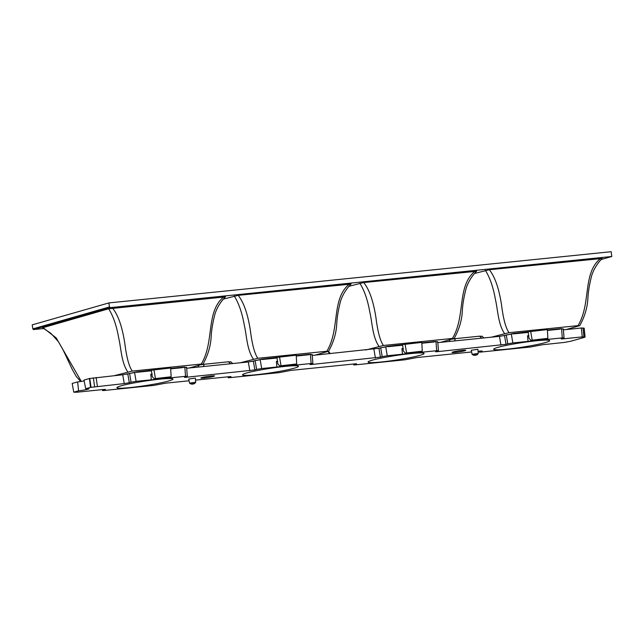 <?xml version="1.0" encoding="UTF-8"?>
<svg xmlns="http://www.w3.org/2000/svg" width="644" height="644" viewBox="0 0 644 644"><rect width="100%" height="100%" fill="white"/><g stroke="black" fill="none" stroke-linecap="round" stroke-linejoin="round"><path stroke-width="0.97" d="M85.716 388.759L90.53 387.382L89.427 378.519L83.97 380.081L85.716 388.759A6.931 0.555 -8.7 0 1 88.993 388.735A6.931 0.555 -8.7 0 1 85.555 389.757A6.931 0.555 -8.7 0 1 78.576 390.803L77.634 381.892A6.15 0.491 171.3 0 0 84.131 380.894M129.557 373.391L131.054 382.222L136.101 381.353L134.604 372.522L122.738 374.768L124.244 383.591L90.53 387.382M124.244 383.591L129.291 382.729L127.794 373.898M131.054 382.222L129.291 382.729M186.068 367.627C187.106 367.305 186.696 367.233 184.844 367.402L185.553 376.313L136.101 381.353M185.553 376.313C187.412 376.136 187.815 376.217 186.776 376.539L187.332 376.297M184.466 377.255L186.776 376.539M185.013 377.046C183.967 377.368 184.377 377.448 186.229 377.271L254.871 369.922L253.366 361.091L248.318 361.96L249.816 370.791M256.634 369.415L261.681 368.545L260.184 359.722L255.129 360.592L256.634 369.415L254.871 369.922M311.64 354.828C312.686 354.506 312.276 354.425 310.416 354.603L311.132 363.506L261.681 368.545M311.132 363.506C312.984 363.337 313.395 363.409 312.348 363.739L312.904 363.49M310.046 364.448L312.348 363.739M310.585 364.238C309.547 364.568 309.949 364.641 311.809 364.472L380.443 357.114L378.946 348.291L312.251 355.44M382.206 356.615L387.253 355.746L385.756 346.915L380.709 347.784L382.206 356.615L380.443 357.114M437.22 342.02C438.258 341.698 437.856 341.626 435.996 341.795L436.704 350.706L387.253 355.746M436.704 350.706C438.564 350.529 438.966 350.61 437.928 350.932L438.484 350.69M435.626 351.648L437.928 350.932M436.165 351.439C435.119 351.761 435.529 351.841 437.389 351.664L506.023 344.315L504.518 335.484L499.47 336.353L500.968 345.184M507.786 343.807L512.833 342.938L511.336 334.115L506.281 334.985L507.786 343.807L506.023 344.315M562.792 329.221C563.838 328.891 563.428 328.818 561.576 328.987L562.284 337.899L512.833 342.938M562.284 337.899C564.136 337.73 564.547 337.802 563.508 338.124L564.055 337.883M561.182 338.873L563.508 338.124M561.737 338.631C560.699 338.961 561.101 339.034 562.961 338.865L562.912 338.293M582.273 336.893L584.969 337.021L584.116 328.158L581.331 328.005L582.273 336.893L562.961 338.865M584.969 337.021L584.535 337.319L584.969 337.021M479.273 352.059L479.828 351.817C478.782 352.139 479.192 352.212 481.044 352.043L530.495 347.003L542.361 344.757L564.45 342.407L571.027 341.183L584.535 337.319M481.519 350.996L479.828 351.817L479.675 351.149M478.089 351.31L480.368 351.085C482.227 350.908 482.63 350.98 481.591 351.31L482.139 351.061M471.609 351.97L416.781 357.565L404.915 359.803L355.472 364.85C353.612 365.019 353.202 364.947 354.248 364.617L354.095 363.957M353.693 364.866L356.567 363.868M355.939 363.796L356.011 364.11C357.058 363.788 356.647 363.715 354.788 363.884L291.201 370.364L279.343 372.61L229.892 377.65C228.032 377.827 227.63 377.746 228.668 377.424L228.523 376.756M228.121 377.666L230.987 376.668M230.367 376.603L230.439 376.917C231.478 376.595 231.067 376.515 229.216 376.692L195.543 380.121M189.07 380.781L165.629 383.172L153.763 385.41L104.32 390.457C102.46 390.626 102.05 390.554 103.096 390.224L102.943 389.564M102.541 390.473L105.391 389.459M104.787 389.403L104.859 389.717C105.898 389.395 105.495 389.322 103.636 389.491L76.797 392.228L73.762 392.188L78.576 390.803M195.333 378.076L188.716 379.091L189.553 383.148L195.744 382.198L195.333 378.076M477.88 349.265L471.263 350.28L472.1 354.337L478.291 353.387L477.88 349.265M464.726 350.779A6.931 0.555 171.3 0 0 465.725 350.32A6.931 0.555 171.3 0 0 460.669 350.561A6.931 0.555 171.3 0 0 453.03 351.97A6.931 0.555 171.3 0 0 452.024 352.421A6.931 0.555 171.3 0 0 457.039 352.196A6.931 0.555 171.3 0 0 464.726 350.779M497.764 347.406A28.328 2.27 171.3 0 0 493.666 349.161A28.328 2.27 171.3 0 0 513.703 348.38A28.328 2.27 171.3 0 0 545.565 342.536A28.328 2.27 171.3 0 0 549.63 340.596A28.328 2.27 171.3 0 0 528.531 341.698A28.328 2.27 171.3 0 0 497.764 347.406M372.184 360.213A28.328 2.27 171.3 0 0 368.094 361.968A28.328 2.27 171.3 0 0 388.131 361.187A28.328 2.27 171.3 0 0 419.993 355.335A28.328 2.27 171.3 0 0 424.058 353.403A28.328 2.27 171.3 0 0 402.951 354.506A28.328 2.27 171.3 0 0 372.184 360.213M246.604 373.013A28.328 2.27 171.3 0 0 242.514 374.768A28.328 2.27 171.3 0 0 262.551 373.987A28.328 2.27 171.3 0 0 294.413 368.143A28.328 2.27 171.3 0 0 298.478 366.203A28.328 2.27 171.3 0 0 277.379 367.305A28.328 2.27 171.3 0 0 246.604 373.013M121.032 385.82A28.328 2.27 171.3 0 0 116.942 387.575A28.328 2.27 171.3 0 0 136.971 386.794A28.328 2.27 171.3 0 0 168.841 380.942A28.328 2.27 171.3 0 0 172.906 379.01A28.328 2.27 171.3 0 0 151.799 380.113A28.328 2.27 171.3 0 0 121.032 385.82M213.567 376.386A6.931 0.555 171.3 0 0 214.573 375.927A6.931 0.555 171.3 0 0 209.517 376.168A6.931 0.555 171.3 0 0 201.878 377.577A6.931 0.555 171.3 0 0 200.872 378.028A6.931 0.555 171.3 0 0 205.887 377.803A6.931 0.555 171.3 0 0 213.567 376.386M230.351 361.92L228.435 361.791L230.56 363.771L203.287 366.557L204.325 364.254L228.435 361.791M204.325 364.254L200.751 364.737M186.671 368.247L203.287 366.557M186.607 367.426L187.315 376.273M182.807 367.217L184.844 367.402M230.56 363.771L248.318 361.96M170.217 377.014L170.346 377.859M151.316 379.799L150.785 374.245L152.177 374.1M134.604 372.522L136.448 371.942M182.968 367.595L170.692 368.843M151.501 370.799L136.48 372.337M169.911 377.988L169.775 377.134M150.793 374.333L152.193 374.188M73.762 392.188L72.176 383.454L77.634 381.892M122.738 374.768L89.427 378.519M89.782 378.479L91.046 387.334M260.184 359.722L262.019 359.143M255.129 360.592L253.366 361.091M385.756 346.915L387.599 346.335M380.709 347.784L378.946 348.291M312.179 354.619L312.887 363.474M308.387 354.409L310.416 354.603M437.823 342.64L454.439 340.95L455.477 338.639L479.587 336.184L481.712 338.164L499.47 336.353M437.759 341.819L438.467 350.666M433.959 341.61L435.996 341.795M511.336 334.115L513.171 333.536M506.281 334.985L504.518 335.484M581.331 328.005L563.403 329.833M563.339 329.012L564.039 337.867M559.539 328.802L561.576 328.987M546.941 338.607L547.078 339.452M528.04 341.392L527.516 335.83L528.901 335.693M559.692 329.181L547.424 330.436M528.225 332.393L513.212 333.922M546.643 339.573L546.506 338.72M527.525 335.918L528.917 335.774M481.712 338.164L454.439 340.95M421.369 351.407L421.498 352.252M402.468 354.192L401.937 348.637L403.329 348.493M434.12 341.988L421.844 343.236M402.653 345.192L387.632 346.73M421.071 352.381L420.926 351.527M401.945 348.726L403.345 348.581M295.789 364.214L295.918 365.059M276.888 367L276.365 361.437L277.749 361.3M308.54 354.788L296.272 356.043M277.073 358L262.06 359.529M295.491 365.18L295.354 364.327M276.373 361.526L277.765 361.381M455.477 338.639L451.903 339.13M481.503 336.305L479.587 336.184M108.868 302.922L109.448 306.963L32.852 328.891L32.2 324.874L108.868 302.922L611.164 251.707L611.8 256.489L601.11 259.548M170.668 368.457L183.266 367.169C185.126 367 185.528 367.072 184.49 367.402M151.421 370.413L152.217 376.571L154.125 378.728L169.823 377.126L171.135 376.756L170.644 367.998L136.303 371.958L126.353 374.228M171.135 376.756L154.125 378.728M153.916 369.704L155.437 378.358M189.489 367.957L202.602 364.206L201.274 364.045L132.253 371.081L114.6 375.597M202.602 364.206L203.053 364.021C208.028 354.981 210.733 345.86 211.168 336.659C211.498 329.937 212.81 322.233 215.096 313.531C217.31 307.156 220.787 301.569 225.537 296.763M185.021 367.136L184.619 367.362M80.693 381.498L76.242 376.442L72.176 369.245L63.265 350.256L58.387 341.626L50.812 333.27L42.576 327.788L108.659 308.79L225.15 296.916M108.667 308.79C113.207 316.051 116.516 325.59 118.601 337.416C121.233 348.654 121.273 362.298 127.737 371.838M132.253 371.081C129.042 366.549 126.562 357.299 124.799 343.333C122.255 326.822 118.174 315.093 112.563 308.154M201.274 364.045C214.734 341.698 205.42 311.793 223.895 296.795M43.937 328.504L33.287 329.591L109.866 307.663L611.8 256.489M474.515 273.491L489.295 269.739L601.882 258.502M223.363 299.098L238.143 295.346L350.73 284.109M348.935 286.298L363.715 282.539L476.31 271.309M33.287 329.591L33.166 328.859L109.762 306.93L109.866 307.663M566.221 329.551L579.777 325.614C584.76 316.566 587.465 307.446 587.891 298.244C588.23 291.531 589.534 283.819 591.828 275.117C594.042 268.749 597.519 263.154 602.269 258.357M579.334 325.792L578.006 325.639C591.458 303.292 582.152 273.386 600.627 258.389M578.006 325.639L508.977 332.674L491.332 337.182M547.4 330.042L559.998 328.762C561.85 328.585 562.26 328.665 561.214 328.987M561.753 328.722L561.351 328.947M503.085 335.814L513.035 333.544L547.376 329.583L547.859 338.342L530.857 340.322L547.859 338.342M485.391 270.383C489.931 277.644 493.248 287.184 495.333 299.001C497.965 310.239 498.005 323.892 504.469 333.423M508.977 332.674C505.773 328.142 503.286 318.885 501.531 304.918C498.987 288.407 494.906 276.687 489.295 269.739M528.152 332.006L528.941 338.156L530.857 340.322M530.648 331.29L532.169 339.943M42.947 327.603L56.237 337.963L81.313 381.401M315.061 355.158L328.625 351.222C333.608 342.173 336.313 333.053 336.74 323.852C337.078 317.138 338.382 309.426 340.676 300.724C342.882 294.356 346.367 288.762 351.117 283.964M328.182 351.399L326.846 351.246C340.306 328.899 331 298.993 349.475 283.996M326.846 351.246L257.825 358.281L240.18 362.789M296.248 355.649L308.846 354.369C310.698 354.192 311.108 354.272 310.062 354.594M310.601 354.329L310.191 354.554M251.933 361.421L261.883 359.151L296.224 355.19L296.707 363.949L279.705 365.929L296.707 363.949M234.239 295.99C238.779 303.252 242.096 312.791 244.181 324.608C246.813 335.846 246.845 349.499 253.317 359.03M257.825 358.281C254.622 353.749 252.134 344.5 250.379 330.525C247.835 314.014 243.754 302.294 238.143 295.346M277.001 357.613L277.789 363.763L279.705 365.929M279.496 356.897L281.009 365.551M440.641 342.35L454.205 338.414C459.18 329.374 461.885 320.245 462.32 311.052C462.65 304.33 463.962 296.626 466.248 287.924C468.462 281.549 471.939 275.962 476.689 271.156M453.754 338.599L452.426 338.438C465.886 316.091 456.572 286.186 475.047 271.188M452.426 338.438L383.405 345.474L365.76 349.99M421.828 342.849L434.418 341.562C436.278 341.392 436.68 341.465 435.642 341.787M436.181 341.529L435.771 341.755M377.505 348.621L387.455 346.351L421.796 342.391L422.287 351.149L405.277 353.121L422.287 351.149M359.819 283.183C364.359 290.444 367.668 299.983 369.753 311.809C372.385 323.047 372.425 336.691 378.889 346.231M383.405 345.474C380.193 340.942 377.714 331.692 375.951 317.725C373.407 301.215 369.326 289.486 363.715 282.539M328.44 351.318L330.332 353.596M402.572 344.806L403.369 350.964L405.277 353.121M405.068 344.097L406.589 352.751M198.883 365.269L198.062 367.088M186.229 377.271L186.188 376.708M94.62 386.714L93.348 377.867M97.397 386.328L96.133 377.481M582.989 327.941L583.931 336.828M437.389 351.664L437.34 351.101M373.898 349.161L375.396 357.983M311.809 364.472L311.76 363.9M450.035 339.662L449.214 341.481M191.107 383.888L194.512 383.542L191.107 383.888M473.654 355.077L477.059 354.731L473.654 355.077M232.717 363.554L230.769 361.735M102.549 390.441L102.364 389.62M353.701 364.834L353.516 364.013M479.281 352.027L479.096 351.213M584.221 328.223L585.066 337.062M483.877 337.947L481.921 336.12M228.129 377.634L227.936 376.821M189.553 383.148C190.89 384.299 192.58 384.42 194.649 383.51L195.744 382.198M472.1 354.337C473.429 355.496 475.127 355.617 477.196 354.707L478.291 353.387M327.877 351.487L329.68 353.669"/></g></svg>
